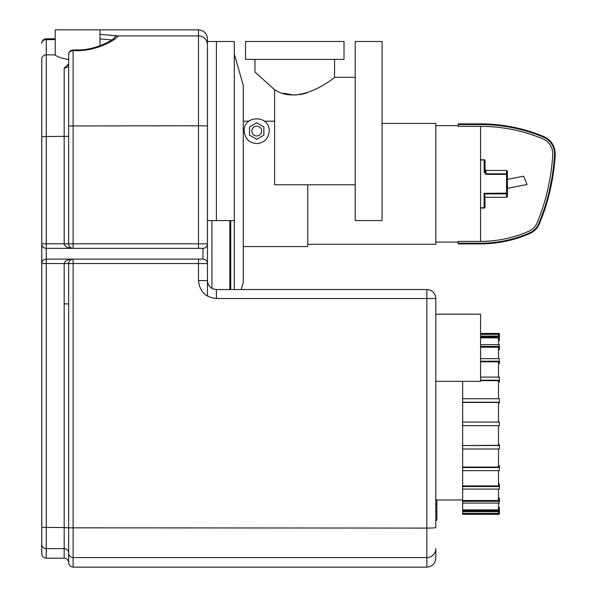 <?xml version="1.0" encoding="UTF-8"?>
<svg xmlns="http://www.w3.org/2000/svg" width="597" height="597" viewBox="0 0 597 597"><rect width="100%" height="100%" fill="white"/><g stroke="black" fill="none" stroke-linecap="round" stroke-linejoin="round"><path stroke-width="0.9" d="M507.443 193.115L484.16 193.361L484.801 193.906L506.547 193.906L506.547 197.308L507.443 196.413L507.443 188.353L527.061 184.466L523.644 176.19L507.443 179.398L507.443 171.339L506.547 170.444L506.547 174.391L507.443 174.637A0.895 0.791 180 0 0 506.547 173.846L485.951 173.846L485.055 172.279L485.055 160.593A0.895 0.895 0 0 0 484.16 159.697A0.895 0.895 0 0 1 485.055 160.593A0.895 0.619 0 0 0 484.16 159.974L484.16 171.966L485.951 174.391L506.547 174.391L506.547 193.906A0.895 0.791 0 0 0 507.443 193.115L507.443 174.637A0.895 0.791 180 0 0 506.547 173.846M498.488 340.447L499.383 340.447L499.383 333.424L480.578 333.439L499.383 333.424M498.488 336.059L498.488 334.335L480.578 334.335M499.383 336.984L480.578 336.984M480.578 336.059L499.383 336.059M498.488 344.663L498.488 337.85L480.578 337.85M498.488 349.558L499.383 349.558L499.383 344.663L480.578 344.663M499.383 346.454L480.578 346.454M498.488 358.663L498.488 347.23L480.578 347.23M498.488 363.73L499.383 363.73L499.383 358.663L480.578 358.663M499.383 361.192L480.578 361.192M498.488 377.103L498.488 361.827L480.578 361.827M498.488 381.998L499.383 381.998L499.383 377.103L480.578 377.103M499.383 380.207L480.578 380.207M498.488 398.736L498.488 380.655L480.578 380.655M498.488 403.124L499.383 403.124L499.383 398.736L462.668 398.736L462.668 402.43L498.488 402.43L498.488 422.079M499.383 402.199L462.668 402.199M499.383 425.661L499.383 422.079L462.668 422.079L462.668 425.661L499.383 425.661M498.488 444.616L499.383 444.616L499.383 449.004L462.668 449.004L462.668 445.541L499.383 445.541M498.488 425.661L498.488 445.31L462.668 445.541M498.488 465.742L499.383 465.742L499.383 470.637L462.668 470.637L462.668 467.533L499.383 467.533M498.488 449.004L498.488 467.085L462.668 467.085L462.668 467.533M498.488 484.01L499.383 484.01L499.383 489.077L462.668 489.077L462.668 486.548L499.383 486.548M498.488 470.637L498.488 485.913L462.668 485.913L462.668 486.548M498.488 498.182L499.383 498.182L499.383 503.077L462.668 503.077L462.668 501.286L499.383 501.286M498.488 489.077L498.488 500.51L462.668 500.51L462.668 501.286M498.488 507.293L499.383 507.293L499.383 511.681L462.668 511.681L462.668 510.756L499.383 510.756M498.488 503.077L498.488 509.89L462.668 509.89L462.668 510.756M498.488 511.681L498.488 513.405L462.668 513.405L462.668 511.681M462.668 509.89L462.668 503.077M462.668 500.51L462.668 489.077M462.668 485.913L462.668 470.637M462.668 467.085L462.668 449.004M462.668 445.31L462.668 425.661M462.668 422.079L462.668 402.43M462.668 398.736L462.668 381.334M462.668 513.405L462.668 514.316L499.383 514.301L499.383 511.681M484.16 171.966L485.055 172.279M484.16 208.054A0.895 0.895 0 0 0 485.055 207.159L484.801 193.906L485.055 207.159A0.895 0.619 180 0 1 484.16 207.778L480.578 208.054L484.16 208.054M480.578 159.974L484.16 159.974L480.578 159.697M480.578 123.877L480.578 124.549A163.182 163.182 0 0 1 543.583 137.206L543.845 136.586C523.599 128.154 502.51 123.922 480.578 123.877L458.19 123.877L458.19 126.363L480.578 126.363L480.578 241.389L458.19 241.389L458.19 243.875L480.578 243.875C497.711 243.837 514.121 240.382 529.815 233.509L529.539 232.897A121.46 121.46 0 0 1 480.578 243.203L458.19 243.203M480.578 124.549L458.19 124.549M542.882 138.877A161.369 161.369 0 0 0 480.578 126.363A161.369 161.369 0 0 1 542.882 138.877A16.097 16.097 0 0 1 552.74 154.66A210.271 210.271 0 0 1 537.203 222.644A16.097 16.097 0 0 1 528.808 231.24A119.646 119.646 0 0 1 480.578 241.389M543.583 137.206A17.91 17.91 0 0 1 554.546 154.765A212.084 212.084 0 0 1 538.875 223.338A17.91 17.91 0 0 1 529.539 232.897M552.74 154.66A210.271 210.271 0 0 1 537.203 222.644M307.746 184.771L307.746 246.561L243.27 246.561M382.073 123.43L435.803 123.43L435.803 244.322L307.746 244.322M207.45 296.097L207.45 220.591L216.405 220.591L216.405 41.492L216.405 220.591L234.315 220.591L234.315 289.545M211.928 288.344L211.928 220.591L211.928 288.344M64.17 243.875C64.715 246.591 67.7 248.083 73.125 248.352L202.973 248.352A4.478 4.478 0 0 0 207.45 243.875L207.45 38.805C206.92 33.365 203.935 30.38 198.495 29.85L198.495 243.815L73.125 243.815L73.125 49.969A4.478 4.478 0 0 0 68.648 54.446L68.648 243.875L64.17 243.815L68.648 243.875A4.478 4.478 0 0 0 73.125 248.352L46.26 248.352L73.125 248.352L73.125 243.815L68.648 243.875A4.478 4.478 0 0 0 73.125 248.352L73.088 248.352M68.618 64.767L68.648 64.312A4.478 3.783 0 0 1 64.17 68.095L64.17 243.815L46.26 243.815L46.26 136.504L41.783 136.683L41.783 243.875A4.478 4.478 0 0 0 46.26 248.352L46.26 243.815L41.783 243.875L41.783 553.717C42.051 556.434 43.544 557.926 46.26 558.195L46.26 263.538L41.783 263.575A4.478 4.478 0 0 1 46.26 259.098L46.26 248.352M234.315 220.591L234.315 41.492L207.45 41.492L207.45 126.154A8.955 0.381 0 0 0 198.495 125.766L68.648 125.96L68.648 63.916L64.17 68.095M68.648 263.538L68.648 263.575A4.478 4.478 -165.6 0 1 68.648 263.538L64.17 263.538A8.948 8.948 14.4 0 0 64.17 263.613L68.648 263.575L68.648 562.673C68.379 559.956 66.886 558.464 64.17 558.195L64.17 548.636A4.478 4.47 180 0 1 68.648 553.098L68.648 527.83L64.17 527.576L64.17 548.636L46.26 548.636A4.478 4.47 0 0 1 41.783 544.166L41.783 303.873M99.99 38.932L111.93 39.932M114.199 38.29C111.751 40.193 108.415 42.103 104.206 44.006C94.438 48.133 85.565 50.118 77.603 49.969L77.603 50.678C100.923 50.529 119.803 36.596 117.773 35.91L99.99 34.357M68.648 136.325L46.26 136.504L46.26 54.857L55.215 54.857L46.26 54.857A4.478 4.478 0 0 0 41.783 59.334L41.783 136.683M41.783 126.34L41.783 59.334M46.26 38.805A4.478 4.478 0 0 0 41.783 43.282L41.783 43.282A4.478 3.642 0 0 1 46.26 39.641L46.26 38.805A4.478 4.478 0 0 0 41.783 43.282L41.783 43.282A4.478 4.478 0 0 1 46.26 38.805L55.215 38.805L46.26 38.805M198.495 29.85L55.215 29.85L55.23 55.29L59.954 57.603L68.648 59.663M202.973 248.352L202.973 259.098L73.125 259.098C67.73 259.367 64.745 260.844 64.17 263.538L46.26 263.538L46.26 259.098L73.125 259.098A4.478 4.478 0 0 0 68.648 263.575L73.125 263.538L73.125 259.098L46.26 259.098M68.648 553.098A4.478 4.47 180 0 0 73.125 557.568L426.848 557.568L426.848 567.15L73.125 567.15L73.125 263.538L198.495 263.538L198.495 280.553C199.54 291.433 205.51 297.418 216.405 298.5L426.848 298.5L426.848 528.084L68.648 527.83M426.848 567.15C432.288 566.62 435.273 563.635 435.803 558.195L435.803 548.636A8.955 8.933 180 0 1 426.848 557.568L426.848 528.084A8.955 0.507 180 0 0 435.803 527.576L435.803 298.5A8.955 8.955 0 0 0 426.848 289.545L216.405 289.545C210.957 289.008 207.972 286.023 207.45 280.59L207.45 263.575A4.478 4.478 0 0 0 202.973 259.098A4.478 4.478 0 0 1 207.45 263.575L198.495 263.538L198.495 259.098M207.45 243.875L198.495 243.815L198.495 248.352M211.405 288.015A8.955 8.955 0 0 0 211.778 288.254M212.428 288.612A8.955 8.955 0 0 0 213.33 289M229.838 289.545L229.838 220.591M241.225 289.545L243.27 282.381L243.27 85.371L234.315 54.029M462.668 499.987L435.803 499.987M435.803 381.334L480.578 381.334L480.578 314.171L435.803 314.171M249.539 135.176L256.703 139.317L263.867 135.176L263.867 126.907L256.703 122.766L249.539 126.907L249.539 135.176M251.777 131.041A4.925 4.925 0 0 0 259.165 135.31A4.925 4.925 0 0 0 259.165 126.773A4.925 4.925 0 0 0 251.777 131.041M257.419 143.556C249.531 143.273 245.113 139.101 244.166 131.041C243.389 115.049 269.546 114.549 269.24 131.041C268.523 138.385 264.583 142.556 257.419 143.556M274.613 89.707C299.903 106.632 335.313 77.02 334.566 77.311C335.499 76.864 299.978 106.676 274.613 89.707L254.986 72.095L274.613 89.707L274.613 184.771L355.208 184.771M334.566 59.401L334.566 77.311L355.208 77.311M283.276 93.169L292.814 94.901M294.888 94.953L296.94 94.886M299.351 94.662L304.574 93.639M305.679 93.333L306.589 93.065M344.014 59.401L245.509 59.401L245.509 41.492L344.014 41.492L344.014 59.401M355.208 131.041L355.208 220.591L382.073 220.591L382.073 41.492L355.208 41.492L355.208 131.041M436.877 499.987L436.877 513.741L435.803 513.741M436.877 511.51L435.803 511.51M436.877 513.741L436.877 520.181L435.803 520.181M436.877 520.181L435.803 520.569M485.055 169.548L485.951 170.444L485.951 174.391M484.16 193.361L484.16 207.778L480.578 207.778M480.578 243.203L480.578 243.875M538.875 223.338L539.501 223.591C537.546 228.144 534.322 231.449 529.815 233.509M554.546 154.765L555.217 154.802C553.807 178.607 548.568 201.54 539.501 223.591M68.648 54.446A4.478 3.769 0 0 1 73.125 50.678L77.603 50.678M113.617 38.775A4.478 4.455 -55.3 0 1 117.773 35.91L198.495 35.91A8.955 8.94 0 0 1 207.45 44.85M46.26 54.857L46.26 39.641L55.215 39.641M41.783 527.323L64.17 527.576L64.17 263.613M64.17 303.88L68.648 303.888M216.405 289.545L216.405 298.5M198.495 280.553L207.45 280.59M426.848 289.545L426.848 298.5L435.803 298.5M230.733 289.545L230.733 220.591M436.877 504.48L435.803 504.48M499.383 514.316L462.668 514.316M485.951 170.444L506.547 170.444M485.055 197.308L506.547 197.308M435.803 242.083L458.19 242.083M435.803 125.668L458.19 125.668M543.845 136.586C551.479 140.25 555.27 146.325 555.217 154.802M243.27 121.191L248.949 121.191M264.456 121.191L274.613 121.191M72.334 248.285L71.901 248.18M70.633 247.598L70.177 247.24M69.259 246.128L69.006 245.636M77.603 49.969L73.125 49.969M68.991 261.852L69.379 261.12M69.453 261.008L69.916 260.456M70.215 260.173L70.707 259.807M70.961 259.658L71.468 259.419M46.26 558.195L64.17 558.195M73.125 567.15C70.409 566.881 68.916 565.389 68.648 562.673M99.99 29.85L99.99 45.738M254.956 59.401L254.956 72.073"/></g></svg>
